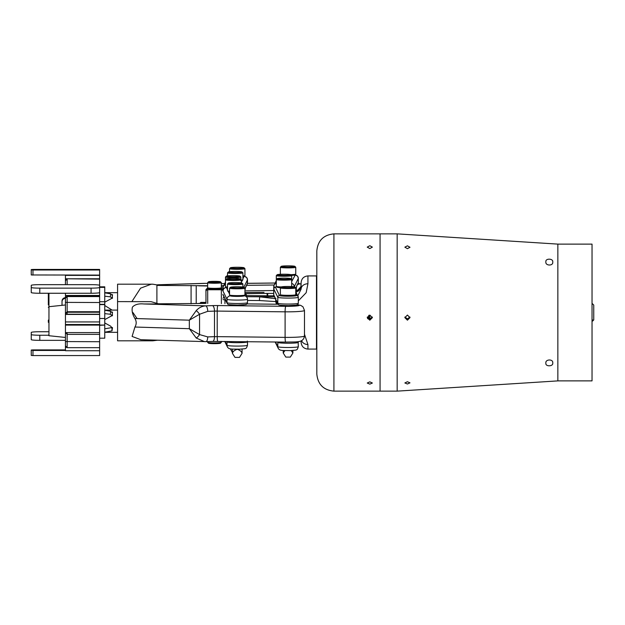 <?xml version="1.0" encoding="UTF-8"?>
<svg xmlns="http://www.w3.org/2000/svg" width="625" height="625" viewBox="0 0 625 625"><rect width="100%" height="100%" fill="white"/><g stroke="black" fill="none" stroke-linecap="round" stroke-linejoin="round"><path stroke-width="0.94" d="M205.945 302.812L200.813 302.812L200.813 303.383M205.945 302.391L200.813 302.391L199.859 303.383M200.258 303.383L200.813 302.812M277.234 302.445L276.234 303.414L276.469 300.484A1.711 1.703 154.1 0 0 276.641 301.227L277.984 303.992A1.711 1.703 154.1 0 1 277.812 303.25A10.258 0.836 0 0 0 288.469 304.055A10.258 0.836 0 0 0 298.32 303.219A10.258 0.836 0 0 0 298.312 303.18M275.617 299.094A1.711 1.703 -25.9 0 1 275.508 298.508L276.016 302.906A25.641 2.094 180 0 1 276.016 302.875A25.641 2.094 180 0 0 276.031 302.992L276.016 302.906M207.711 336.906L214.484 336.672L214.484 311.109L207.711 311.352L199.562 314.25L199.562 334.586A5.125 1.891 126.7 0 1 196.234 338.031L189.336 328.695L199.562 334.586L207.711 336.906A5.125 2.031 88 0 1 205.852 341.648A5.125 2.031 88 0 1 205.672 341.633L140.805 339.703L132.102 336.438L134.93 327.031C136.602 324.242 136.602 321.406 134.93 318.516C132.406 314.336 131.578 310.539 132.43 307.117C134.844 304.508 138.664 303.453 143.883 303.969L158.992 303.969L151.102 301.672L117.578 301.609L117.578 284.18L152.703 284.18L158.992 285.258L156.898 285.422L207.648 285.75M157.469 340.211L152.703 340.82L117.578 340.82L117.578 301.609M217.883 305.555A10.258 0.836 0 0 0 212.445 305.617A5.125 2.031 -92 0 1 214.484 311.109A5.125 0.422 180 0 1 217.203 311.086A5.125 0.68 -89.4 0 1 217.883 305.555L285.789 306.305A5.125 0.68 -89.4 0 0 285.102 311.828L217.203 311.086L217.203 336.641L285.102 337.383L285.102 311.828A17.094 1.391 180 0 0 304.477 310.445L304.477 336C303.383 343.195 296.391 341.695 285.727 342.094A5.125 0.68 -89.4 0 1 285.102 337.383A17.094 1.391 0 0 0 304.477 336M104.758 328.82L112.445 327.469L112.023 330.836L111.914 327.898M112.445 314.617L112.398 315.797L110.297 314.266L104.758 313.617M110.297 314.266L110.742 311.289L104.758 310.234M110.742 311.289L112.445 312.977L112.023 315.656L104.758 319.594M112.445 328.672L110.742 326.211L104.758 322.93M104.758 332.203L112.023 330.836M112.445 313.047L112.445 311.984M207.711 311.352A5.125 2.031 -92 0 0 205.672 305.859L212.445 305.617M134.93 327.031L189.336 328.695L189.336 320.18L199.562 314.25A5.125 1.398 -129.3 0 0 196.234 310.602C198.836 307.727 201.984 306.141 205.672 305.859L143.883 303.969M134.93 318.516L189.336 320.18L196.234 310.602M217.883 341.336A5.125 0.68 -89.4 0 1 217.828 341.352A5.125 0.68 -89.4 0 1 217.203 336.641A5.125 0.422 180 0 0 214.484 336.672A5.125 2.031 88 0 1 212.625 341.414L204.531 341.656L196.234 338.031M158.656 303.797L205.086 303.445M205.977 300.789A1.711 1.703 180 0 0 205.945 301.133L205.945 299.039A1.711 1.703 180 0 1 205.969 298.727A1.711 1.711 0 0 0 205.945 299.039M225.734 300.508A10.258 0.836 180 0 1 224.945 300.188A10.258 0.836 180 0 1 224.945 300.18A10.258 0.836 180 0 1 225.453 299.922M206 303.438L205.93 289.656L207.656 287.812A6.836 0.555 0 0 0 207.672 287.844A6.836 0.555 0 0 0 214.492 288.352A6.836 0.555 0 0 0 221.305 287.844A6.836 0.555 0 0 0 221.328 287.797L221.328 282.688A6.836 0.555 180 0 1 214.492 283.242A6.836 0.555 180 0 1 207.648 282.688A6.836 0.555 180 0 1 207.672 282.641L208.523 281.789A5.984 0.484 0 0 0 214.492 282.32A5.984 0.484 0 0 0 220.453 281.789A5.984 0.484 0 0 0 214.492 281.344A5.984 0.484 0 0 0 208.523 281.789M205.93 294.844L205.953 296.062A1.711 1.703 -1.4 0 1 205.953 296.023M221.305 287.812L223.031 290.008M301.094 342.148L301.094 340.922M301.555 340.711A6.836 5.984 0 0 0 307.93 344.531L304.477 334.281M307.93 344.531L307.93 349.086L316.477 349.086L316.477 275.914L307.93 275.914L307.93 283.766L306.172 292.711L298.32 300.859M297.812 295.797L301.094 289.133L301.094 282.758L300.844 287.883L298.641 290.875L296.023 292.125L296.555 286.242A1.711 1.703 25.9 0 1 296.445 286.836M275.898 301.578L259.453 300.547A3.422 0.453 -89.4 0 1 259.906 296.859L276.047 298.766M244.93 292.523L259.906 292.359A3.422 0.453 -90.6 0 0 259.867 292.352A3.422 0.453 -90.6 0 0 259.828 292.359M275.594 301.5A3.422 0.422 -83.1 0 1 275.766 300.203M301.094 289.133A6.836 5.367 -0 0 1 307.93 283.766M296.031 292.141L301.094 286.453M244.93 292.516L264.039 292.359M369.812 248.578L367.25 247.117L369.812 245.727L372.375 247.117L369.812 248.578M372.367 317.461L369.812 319.836L367.258 317.531M369.812 320.195L367.25 317.641L369.812 315.078L372.375 317.641L369.812 320.195M369.812 384.125L367.25 383.023L369.812 381.852L372.375 383.023L369.812 384.125M316.82 251.484L316.82 250.961C317.836 240.578 323.531 234.875 333.914 233.867L333.914 391.133C323.531 390.125 317.836 384.422 316.82 374.039L316.82 251.484M333.914 391.133L397.164 391.133L397.164 233.867L380.07 233.867L380.07 391.133L380.07 233.867L333.914 233.867M316.82 373.516L316.82 374.039M409.906 317.008L407.422 318.938L404.938 317.008M404.859 317.461L407.422 319.836L409.969 317.523M372.297 317.016L369.812 318.938L367.328 317.016M367.586 318.547L369.812 319.836L372.367 317.531M557.852 380.891L397.164 391.141L397.164 244.398M557.852 244.125L592.039 244.125L592.039 380.875L557.852 380.875L557.852 244.125L557.852 380.875M592.039 321.523L592.648 319.891L592.648 321.047L593.75 319.945L593.75 305.055L592.039 303.344M592.648 319.891L592.391 320.695M407.422 381.734L404.859 382.953L407.422 384.008L409.984 382.844L407.422 381.734M407.422 245.828L404.859 247.172L407.422 248.68L409.984 247.273L407.422 245.828M407.422 315.07L404.859 317.641L407.422 320.188L409.984 317.633L407.422 315.07M409.977 317.445L407.422 319.805L404.867 317.508M552.727 262.008C553.508 258.383 545.148 258.156 545.883 261.844C545.07 265.898 553.484 266.172 552.727 262.008M545.883 363.148C545.141 366.805 553.5 366.602 552.727 362.984C553.484 358.836 545.078 359.109 545.883 363.148M48.344 322.344L48.344 320.086M65.438 314.227L65.438 297.727L67.148 295.883L99.625 295.883L99.625 314.227L65.438 314.227L65.438 345.836L67.148 347.672L99.625 347.672L99.625 324.516L65.438 324.516M67.148 332.602L67.148 347.672M67.148 295.883L67.148 312.227L99.625 312.227M65.5 332.602L67.148 334.375L99.625 334.375M99.625 325.055L104.758 325.055L99.625 325.312M99.625 286.812L104.758 286.812L104.758 325.055M104.758 318.477L99.625 318.477M65.438 313.797L67.148 312.227L67.148 314.227M65.438 298.125L67.148 296.562L99.625 296.562M104.758 304.617L99.625 304.617M104.758 304.336L99.625 304.336M104.758 325.312L104.758 338.188L99.625 338.188M99.625 314.227L99.625 324.516M99.625 324.891L65.438 324.891M99.625 332.602L65.438 332.602M99.625 325.102L65.438 325.102M99.625 321.938L65.438 321.938M99.625 314.438L65.438 314.438M65.438 293.258L65.438 297.727M99.031 285.102L99.625 285.102L99.625 295.883M99.625 295.477L65.438 295.477M99.625 287.445L99.625 285.352A8.547 0.695 0 0 0 91.078 284.656L39.797 284.656A8.547 0.695 0 0 0 31.25 285.352L31.25 287.445A8.547 0.695 0 0 0 39.797 288.141L91.078 288.141A8.547 0.695 0 0 0 99.625 287.445L99.625 292.555A8.547 0.695 180 0 1 91.078 293.258L91.078 288.141M39.797 288.141L39.797 293.258A8.547 0.695 180 0 1 31.25 292.555L31.25 287.445M39.797 293.258L91.078 293.258M66.828 347.328L65.438 347.328L65.438 350.734L99.625 350.734L99.625 347.672M65.438 347.328L65.438 345.836M65.438 347.047L66.57 347.047M65.438 350.453L32.961 350.453L32.961 355.57L99.625 355.57L99.625 350.734M65.438 349.898L32.961 349.898L31.25 350.039L32.961 350.453M32.961 355.57L31.25 355.43L31.25 350.312M369.812 315.078L369.812 318.938M368.789 318.727L368.789 315.297M295.758 289.664L295.828 291.148A5.125 0.422 180 0 1 295.758 291.203M296.047 290.609A25.641 2.094 180 0 1 296.047 290.648A25.641 2.094 180 0 1 296.031 290.734L296.383 286.992M131.867 301.609L140.562 288.172L151.102 284.25L152.703 284.18M112.445 297.188L112.398 298.367L110.297 296.836L110.742 293.859L104.758 292.812M110.742 293.859L112.445 295.555L112.023 298.234L104.758 302.172M112.133 310.102L104.758 305.508M112.445 294.555L112.445 295.625M110.297 296.836L104.758 296.188M207.648 283.438L205.852 283.352A5.125 2.031 92 0 0 205.672 283.367L157.648 284.836M206.031 283.375A5.125 2.031 92 0 0 205.852 283.352L207.648 283.414M223.094 286.992L221.328 286.812M207.648 285.984L198.773 285.844M191.086 303.797L191.086 285.422M196.211 303.375L196.211 285.844M156.898 303.016L156.898 285.422M137.078 318.578L132.891 312.5M48.344 304.914L48.344 293.258M65.438 284.656L65.438 280.352L66.891 278.789M99.625 285.102L99.625 275.102L31.25 274.961L31.25 269.57L32.961 269.43L99.625 269.43L99.625 275.102M104.758 301.742L99.625 301.742M67.148 278.789L99.625 279.133M65.438 280.703L67.148 279.133L67.148 284.656M104.758 287.375L99.625 287.375M65.438 340.344L39.797 340.344A8.547 0.695 180 0 1 31.25 339.648L31.25 332.445A8.547 0.695 0 0 1 39.797 331.742L48.344 331.742M48.375 335.234L39.797 335.234L39.797 340.344M31.25 334.531A8.547 0.695 0 0 0 39.797 335.234M65.438 280.352L65.438 278.789L99.625 278.789M65.438 278.789L65.438 275.383L99.625 275.383M99.625 269.992L32.961 269.992L32.961 275.102M32.961 269.992L31.25 269.852M65.438 298.391A3.422 3.406 180 0 0 62.023 301.797L62.023 301.102A3.422 3.406 0 0 1 65.438 297.695M62.023 301.797L62.023 305.336M244.93 289.305A10.258 0.836 0 0 0 245.461 289.039L245.461 289.039A10.258 0.836 0 0 0 244.961 288.781M281.227 287.031A6.836 0.555 0 0 0 288.062 287.586A6.836 0.555 0 0 0 294.906 287.031A6.836 0.555 0 0 0 294.883 286.984A6.836 0.555 0 0 0 288.062 286.477A6.836 0.555 0 0 0 281.25 286.984A6.836 0.555 0 0 0 281.227 287.031M295.758 287.883A7.695 0.625 180 0 1 288.062 288.508A7.695 0.625 180 0 1 280.375 287.883L280.375 294.695A7.695 0.625 0 0 0 280.398 294.75A7.695 0.625 0 0 0 288.062 295.328A7.695 0.625 0 0 0 295.734 294.75A7.695 0.625 0 0 0 295.758 294.695L295.758 287.883A7.695 0.625 180 0 0 295.734 287.828L294.883 286.984M294.906 295.547A6.836 0.555 180 0 1 294.883 295.594A6.836 0.555 180 0 1 288.062 296.109A6.836 0.555 180 0 1 281.25 295.594L280.398 294.75M280.375 287.883A7.695 0.625 180 0 1 280.398 287.828L281.25 286.984M283.227 350.484L283.227 353L284.898 350.578M291.227 350.578L292.898 353L292.898 350.484M283.227 353L285.805 357.094L290.328 357.094L292.898 353M226.336 278.969A6.836 0.555 0 0 0 233.172 279.523A6.836 0.555 0 0 0 240.008 278.969A6.836 0.555 0 0 0 239.984 278.922A6.836 0.555 0 0 0 233.172 278.406A6.836 0.555 0 0 0 226.359 278.922A6.836 0.555 0 0 0 226.336 278.969M239.984 278.922L240.836 279.766A7.695 0.625 180 0 1 240.867 279.82A7.695 0.625 180 0 1 233.172 280.445A7.695 0.625 180 0 1 225.477 279.82L225.477 286.633A7.695 0.625 0 0 0 225.508 286.688A7.695 0.625 0 0 0 227.516 287.062M227.516 287.797A6.836 0.555 180 0 1 226.359 287.531L225.508 286.688M240.867 279.82L240.867 277.031A7.695 0.625 180 0 1 233.172 277.656A7.695 0.625 180 0 1 225.477 277.031A7.695 0.625 180 0 1 225.508 276.977L226.359 276.133A6.836 0.555 0 0 0 226.336 276.18A6.836 0.555 0 0 0 233.172 276.734A6.836 0.555 0 0 0 240.008 276.18A6.836 0.555 0 0 0 239.984 276.133A6.836 0.555 0 0 0 233.172 275.625A6.836 0.555 0 0 0 226.359 276.133M225.477 279.82A7.695 0.625 180 0 1 225.508 279.766L226.359 278.922M228.367 283.148A6.836 0.555 0 0 0 235.203 283.703A6.836 0.555 0 0 0 242.047 283.148A6.836 0.555 0 0 0 242.023 283.102A6.836 0.555 0 0 0 235.203 282.586A6.836 0.555 0 0 0 228.391 283.102A6.836 0.555 0 0 0 228.367 283.148M242.023 283.102L242.875 283.945A7.695 0.625 180 0 1 242.898 284A7.695 0.625 180 0 1 235.203 284.625A7.695 0.625 180 0 1 227.516 284L227.516 290.812A7.695 0.625 0 0 0 227.539 290.867A7.695 0.625 0 0 0 229.547 291.234M229.547 291.977A6.836 0.555 180 0 1 228.391 291.711L227.539 290.867M242.898 284L242.898 287.008M227.516 284A7.695 0.625 180 0 1 227.539 283.945L228.391 283.102M230.367 348.844L232.383 352.43M277.156 278.672A6.836 0.555 0 0 0 284 279.227A6.836 0.555 0 0 0 290.836 278.672A6.836 0.555 0 0 0 290.812 278.625A6.836 0.555 0 0 0 284 278.117A6.836 0.555 0 0 0 277.18 278.625A6.836 0.555 0 0 0 277.156 278.672M290.812 278.625L291.664 279.477A7.695 0.625 180 0 1 291.688 279.523A7.695 0.625 180 0 1 284 280.148A7.695 0.625 180 0 1 276.305 279.523L276.305 286.336A7.695 0.625 0 0 0 276.328 286.391A7.695 0.625 0 0 0 281.344 286.93M280.555 287.672A6.836 0.555 180 0 1 277.18 287.234L276.328 286.391M291.289 286.539A7.695 0.625 0 0 0 291.664 286.391A7.695 0.625 0 0 0 291.688 286.336L291.688 275.625A7.695 0.625 180 0 1 284 276.25A7.695 0.625 180 0 1 276.305 275.625A7.695 0.625 180 0 1 276.328 275.57L277.18 274.727A6.836 0.555 0 0 0 277.156 274.766A6.836 0.555 0 0 0 284 275.328A6.836 0.555 0 0 0 290.836 274.766A6.836 0.555 0 0 0 290.812 274.727A6.836 0.555 0 0 0 284 274.211A6.836 0.555 0 0 0 277.18 274.727M276.305 279.523A7.695 0.625 180 0 1 276.328 279.477L277.18 278.625M230.398 287.328A6.836 0.555 0 0 0 237.242 287.883A6.836 0.555 0 0 0 244.078 287.328A6.836 0.555 0 0 0 244.055 287.281A6.836 0.555 0 0 0 237.242 286.766A6.836 0.555 0 0 0 230.422 287.281A6.836 0.555 0 0 0 230.398 287.328M244.93 288.18A7.695 0.625 180 0 1 237.242 288.805A7.695 0.625 180 0 1 229.547 288.18L229.547 294.992A7.695 0.625 0 0 0 229.57 295.039A7.695 0.625 0 0 0 237.242 295.617A7.695 0.625 0 0 0 244.906 295.039A7.695 0.625 0 0 0 244.93 294.992L244.93 288.18A7.695 0.625 180 0 0 244.906 288.125L244.055 287.281M244.078 295.844A6.836 0.555 180 0 1 244.055 295.891A6.836 0.555 180 0 1 237.242 296.398A6.836 0.555 180 0 1 230.422 295.891L229.57 295.039M240.109 349.18L234.367 349.18M229.547 288.18A7.695 0.625 180 0 1 229.57 288.125L230.422 287.281M232.406 349.078L232.406 353.297C232.789 351.602 234.406 350.266 237.242 349.289C240.07 350.266 241.68 351.602 242.07 353.297L242.07 349.078M232.406 353.297L234.977 357.391L239.5 357.391L242.07 353.297M239.984 276.133L240.836 276.977A7.695 0.625 180 0 1 240.867 277.031M225.477 277.031L225.477 283.844M242.047 272A6.836 0.555 0 0 0 242.023 271.953A6.836 0.555 0 0 0 235.203 271.445A6.836 0.555 0 0 0 228.391 271.953A6.836 0.555 0 0 0 228.367 272A6.836 0.555 0 0 0 235.203 272.555A6.836 0.555 0 0 0 242.047 272M242.023 271.953L242.875 272.797A7.695 0.625 180 0 1 242.898 272.852A7.695 0.625 180 0 1 235.203 273.477A7.695 0.625 180 0 1 227.516 272.852A7.695 0.625 180 0 1 227.539 272.797L228.391 271.953M242.898 272.852L242.898 279.664A7.695 0.625 0 0 1 242.875 279.719A7.695 0.625 0 0 1 240.867 280.094M227.516 272.852L227.516 275.867M242.047 280.516A6.836 0.555 180 0 1 242.023 280.562A6.836 0.555 180 0 1 240.867 280.828M244.078 267.82A6.836 0.555 0 0 0 244.055 267.773A6.836 0.555 0 0 0 237.242 267.266A6.836 0.555 0 0 0 230.422 267.773A6.836 0.555 0 0 0 230.398 267.82A6.836 0.555 0 0 0 237.242 268.383A6.836 0.555 0 0 0 244.078 267.82M244.055 267.773L244.906 268.625A7.695 0.625 180 0 1 244.93 268.672A7.695 0.625 180 0 1 237.242 269.297A7.695 0.625 180 0 1 229.547 268.672A7.695 0.625 180 0 1 229.57 268.625L230.422 267.773M244.93 268.672L244.93 275.484A7.695 0.625 0 0 1 244.906 275.539A7.695 0.625 0 0 1 242.898 275.914M229.547 268.672L229.547 271.688M244.078 276.344A6.836 0.555 180 0 1 244.055 276.383A6.836 0.555 180 0 1 242.898 276.656M294.906 266.414A6.836 0.555 0 0 0 294.883 266.367A6.836 0.555 0 0 0 288.062 265.852A6.836 0.555 0 0 0 281.25 266.367A6.836 0.555 0 0 0 281.227 266.414A6.836 0.555 0 0 0 288.062 266.969A6.836 0.555 0 0 0 294.906 266.414M294.883 266.367L295.734 267.211A7.695 0.625 180 0 1 295.758 267.266A7.695 0.625 180 0 1 288.062 267.891A7.695 0.625 180 0 1 280.375 267.266A7.695 0.625 180 0 1 280.398 267.211L281.25 266.367M295.758 267.266L295.758 274.078A7.695 0.625 0 0 1 295.734 274.133A7.695 0.625 0 0 1 290.719 274.664M280.375 267.266L280.375 274.078A7.695 0.625 0 0 0 280.398 274.133A7.695 0.625 0 0 0 280.773 274.281M294.906 274.93A6.836 0.555 180 0 1 294.883 274.977A6.836 0.555 180 0 1 291.508 275.414M290.812 274.727L291.664 275.57A7.695 0.625 180 0 1 291.688 275.625M276.305 275.625L276.305 282.438M221.305 342.359L220.453 343.211A5.984 0.484 180 0 1 214.492 343.656A5.984 0.484 180 0 1 208.523 343.211L207.672 342.359A6.836 0.555 0 0 0 214.492 342.875A6.836 0.555 0 0 0 221.305 342.359A6.836 0.555 0 0 0 221.328 342.312L221.328 341.391M220.453 281.789L221.305 282.641A6.836 0.555 180 0 1 221.328 282.688M207.633 287.812L207.68 289.766L221.352 289.758L221.305 287.836L220.453 288.688A5.984 0.484 180 0 1 214.492 289.133A5.984 0.484 180 0 1 208.523 288.688L207.672 287.844M207.648 341.586L207.648 342.312A6.836 0.555 0 0 0 207.672 342.359M276.766 286.82A8.547 0.695 0 0 0 275.453 287.219L279.523 295.578A8.547 0.695 0 0 0 288.406 296.242A8.547 0.695 0 0 0 296.602 295.523L295.758 293.781M296.602 295.523A1.711 1.703 -25.9 0 1 298.312 297.219A10.258 0.836 180 0 1 298.32 297.25A10.258 0.836 180 0 1 288.469 298.086A10.258 0.836 180 0 1 277.812 297.289L273.75 288.93A10.258 0.836 180 0 1 273.742 288.898A10.258 0.836 180 0 1 273.75 288.859M275.508 298.508L273.75 294.891A1.711 1.703 -25.9 0 0 273.922 295.633L273.742 294.859A10.258 0.836 0 0 0 273.742 294.859A10.258 0.836 0 0 0 273.75 294.891L273.75 288.93A1.711 1.703 -25.9 0 1 275.453 287.219M275.523 341.984L277.812 346.695A10.258 0.836 0 0 0 288.469 347.5A10.258 0.836 0 0 0 298.32 346.664A10.258 0.836 0 0 0 298.312 346.625M275.141 341.984L278.156 348.18C279.648 351.102 282.633 350.398 290.539 350.602C296.891 349.82 296.969 350.969 298.32 346.664L298.133 341.609A1.711 1.703 154.1 0 1 298.312 342.367A10.258 0.836 180 0 1 298.32 342.406A10.258 0.836 180 0 1 288.469 343.234A10.258 0.836 180 0 1 277.812 342.438L277.609 342.008M278.156 348.18A3.422 3.406 -25.9 0 1 277.812 346.695L277.812 342.438A1.711 1.703 154.1 0 1 277.867 342.008M276.469 300.484L277.812 303.25L277.812 297.289A1.711 1.703 -25.9 0 1 279.523 295.578M276.234 304.211L276.234 303.414A5.125 0.422 180 0 0 277.844 303.695M296.602 304.891A8.547 0.695 180 0 1 288.406 305.617C275.727 305.281 279.523 304.891 277.984 303.992M225.117 341.43L226.992 345.289A10.258 0.836 0 0 0 237.648 346.086A10.258 0.836 0 0 0 247.492 345.25A10.258 0.836 0 0 0 247.484 345.219L247.492 341.844A10.258 0.836 180 0 1 237.648 342.68A10.258 0.836 180 0 1 226.992 341.875L226.781 341.453M247.492 345.25C246.141 349.562 246.062 348.414 239.711 349.195C231.805 348.992 228.82 349.688 227.336 346.773A3.422 3.406 -25.9 0 1 226.992 345.289L226.992 341.875A1.711 1.703 -25.9 0 1 227.047 341.453M247.484 341.68A1.711 1.703 -25.9 0 1 247.484 341.812A10.258 0.836 180 0 1 247.492 341.844L247.32 341.07M285.789 306.305A11.969 0.977 0 0 0 299.344 305.336A11.969 0.977 0 0 0 297.375 304.797M285.789 342.078A5.125 0.68 -89.4 0 1 285.727 342.094L212.625 341.414M278.141 304.25L246.984 303.906L278.125 304.234M201.938 303.398L198.773 303.375M205.969 291.469A1.711 1.703 178.6 0 1 207.68 289.766L207.711 303.461M221.383 303.609L221.352 289.758A1.711 1.703 178.6 0 1 222.914 290.773M205.961 296.086A1.711 1.703 -1.4 0 1 205.953 296.062L205.93 294.805M274.008 295.812L267.719 295.812L267.719 293.406A6.836 0.555 0 0 0 266.805 293.406L245.938 293.641A6.836 0.555 0 0 0 245.156 293.648M266.805 295.812A3.422 0.453 -89.4 0 1 266.844 295.797L246.094 295.57L266.805 295.812A6.836 0.555 0 0 0 267.719 295.812L274 295.805M267.719 293.406L273.742 293.406M246.648 296.719L274.703 296.859M225.344 299.953A10.258 0.836 180 0 1 223.086 299.562M259.453 300.547L247.492 300.414M223.992 296.93A3.422 3.406 180 0 0 223.086 298.344M267.719 295.805L266.844 295.797A3.422 0.453 -89.4 0 1 266.883 295.812M267.227 295.805A3.422 0.453 -90.6 0 0 266.805 293.406M246.328 295.578A3.422 0.453 -90.6 0 0 245.938 293.641M48.953 293.258L48.953 335.719L48.344 335.039M99.625 341.711L65.438 341.57M99.625 311.742L67.148 311.742L65.438 313.445M65.438 302.383L99.625 302.523M223.078 294.656L226.992 302.695A10.258 0.836 0 0 0 237.648 303.492A10.258 0.836 0 0 0 247.492 302.656A10.258 0.836 0 0 0 247.484 302.625M226.992 302.695A1.711 1.703 154.1 0 0 227.164 303.438C228.703 304.336 224.898 304.719 237.586 305.062L245.5 304.594C246.414 304.734 247.078 304.086 247.492 302.656L247.492 299.25A10.258 0.836 180 0 1 237.648 300.086A10.258 0.836 180 0 1 226.992 299.281L226.992 302.695M226.336 287.508A3.422 3.406 154.1 0 0 222.922 290.93L226.992 299.281A3.422 3.406 154.1 0 1 230.398 295.867A6.836 0.555 0 0 0 237.508 296.398A6.836 0.555 0 0 0 244.07 295.82M226.344 287.523L227.516 289.922M228.375 291.695L229.547 294.102M245.781 304.336A8.547 0.695 180 0 1 237.586 305.062M244.93 293.18L247.148 297.734A3.422 3.406 154.1 0 1 247.484 299.219A10.258 0.836 180 0 1 247.492 299.25L247.148 297.734A3.422 3.406 154.1 0 0 244.125 295.82M223.078 295.047A1.711 1.703 154.1 0 0 223.094 295.078L222.914 294.305M244.93 288.438L247.484 283.188A10.258 0.836 0 0 0 247.492 283.156A10.258 0.836 0 0 0 247.484 283.125M247.484 283.188A1.711 1.703 25.9 0 1 247.32 283.93L247.492 279.75A10.258 0.836 180 0 1 247.484 279.781L247.484 283.188M247.484 279.711A10.258 0.836 180 0 1 247.492 279.75L243.883 287.195M242.898 278.773L244.062 276.375A3.422 3.406 25.9 0 1 247.484 279.781L246.773 277.633L244.25 276.188M240.922 282.836L242.875 279.719M223.906 288.461A10.258 0.836 180 0 1 222.914 288.102A10.258 0.836 180 0 1 222.922 288.07A3.422 3.406 25.9 0 1 225.477 284.781M242.898 286.328A3.422 3.406 25.9 0 1 243.242 287.055M275.133 287.117A10.258 0.836 180 0 1 273.742 286.695A10.258 0.836 180 0 1 273.75 286.664L274.094 285.18A3.422 3.406 -154.1 0 0 273.75 286.664L273.742 288.898L274.555 287.398L276.742 286.805M276.305 283.375A3.422 3.406 -154.1 0 0 274.094 285.18L276.305 280.625M294.906 274.953A3.422 3.406 -154.1 0 1 298.312 278.375L298.312 282.633A10.258 0.836 0 0 0 298.32 282.594L298.32 278.336A10.258 0.836 180 0 1 298.32 278.336A10.258 0.836 180 0 1 298.312 278.375L294.242 286.789M291.688 283.422A3.422 3.406 -154.1 0 1 294.242 286.727A10.258 0.836 180 0 1 294.195 286.781M291.688 281.539L295.734 274.133M298.32 282.594A10.258 0.836 0 0 0 298.312 282.562L296.445 286.867M295.828 291.148L295.828 291.719M296.555 286.242L298.312 282.633A1.711 1.703 25.9 0 1 298.141 283.375M299.617 289.969A17.094 1.391 180 0 1 296.086 290.195M297.648 284.391A11.969 0.977 0 0 0 299.344 283.891A11.969 0.977 0 0 0 298.102 283.453M273.742 290.555L245.461 290.867M275.133 283.039L247.484 283.344M224.727 283.586L221.328 283.625M221.328 285.594L223.758 285.57M246.641 285.32L274.172 285.016M288.406 305.625L296.32 305.156C297.234 305.289 297.898 304.641 298.32 303.219L298.32 297.25L295.758 291.578M273.742 294.859L273.742 288.898M276.008 302.781L275.68 299.25M273.922 295.633L275.617 299.125M224.734 341.43L227.336 346.773M304.477 310.445L302.953 306.758L300.617 305.344L297.445 304.758M104.758 332.328L117.578 332.328M104.758 310.102L117.578 310.102M224.945 303.648L224.945 300.18M307.93 349.086C303.773 348.68 301.5 346.398 301.094 342.242M307.93 275.914C303.773 276.32 301.5 278.602 301.094 282.758M592.078 321.047L592.648 321.047M397.164 233.859L557.852 244.109M48.344 307.383L48.953 306.703L65.438 304.977M48.953 335.719L65.438 337.453M226.156 287.336L223.836 288.531L222.914 290.891M223.094 295.078L227.164 303.438M225.477 282.039L223.266 286.586L222.914 289.016M244.93 288.828L247.32 283.93M298.32 278.336L297.602 276.219L295.078 274.781M296.047 292.117L296.055 290.516M104.758 292.672L117.578 292.672M275.141 283.016L247.484 283.32M224.734 283.57L221.328 283.609M301.094 284.078L298.133 283.391M204.531 283.344L157.469 284.789M294.883 295.594L295.734 294.75M244.055 295.891L244.906 295.039M244.055 276.383L244.906 275.539M207.648 282.688L207.648 287.797"/></g></svg>
